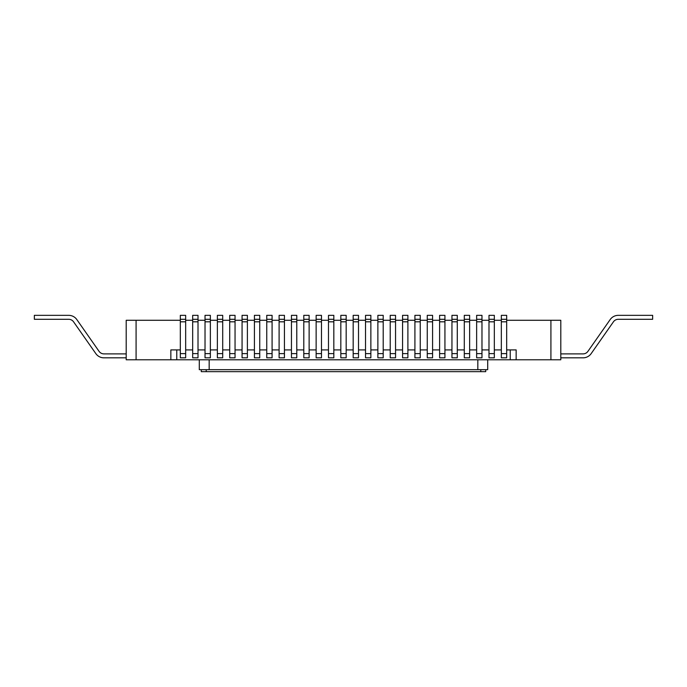 <?xml version="1.0" encoding="UTF-8"?>
<svg xmlns="http://www.w3.org/2000/svg" width="687" height="687" viewBox="0 0 687 687"><rect width="100%" height="100%" fill="white"/><g stroke="black" fill="none" stroke-linecap="round" stroke-linejoin="round"><path stroke-width="1.03" d="M136.086 320.279L126.202 320.279L126.202 359.79L136.086 359.79L136.086 320.279L180.329 320.279M550.914 320.279L550.914 359.79L560.798 359.79L560.798 320.279L506.671 320.279M501.338 320.279L494.322 320.279M488.989 320.279L481.973 320.279M476.641 320.279L469.633 320.279M464.292 320.279L457.284 320.279M451.952 320.279L444.936 320.279M439.603 320.279L432.587 320.279M427.254 320.279L420.246 320.279M414.914 320.279L407.898 320.279M402.565 320.279L395.549 320.279M390.216 320.279L383.209 320.279M377.876 320.279L370.86 320.279M365.527 320.279L358.511 320.279M353.178 320.279L346.171 320.279M340.829 320.279L333.822 320.279M328.489 320.279L321.473 320.279M316.14 320.279L309.124 320.279M303.791 320.279L296.784 320.279M291.451 320.279L284.435 320.279M279.102 320.279L272.086 320.279M266.754 320.279L259.746 320.279M254.413 320.279L247.397 320.279M242.064 320.279L235.048 320.279M229.716 320.279L222.708 320.279M217.367 320.279L210.359 320.279M205.027 320.279L198.011 320.279M192.678 320.279L185.662 320.279M180.329 349.906L170.848 349.906L170.848 359.79L136.086 359.79M185.662 349.906L192.678 349.906M198.011 349.906L205.027 349.906M210.359 349.906L217.367 349.906M222.708 349.906L229.716 349.906M235.048 349.906L242.064 349.906M247.397 349.906L254.413 349.906M259.746 349.906L266.754 349.906M272.086 349.906L279.102 349.906M284.435 349.906L291.451 349.906M296.784 349.906L303.791 349.906M309.124 349.906L316.14 349.906M321.473 349.906L328.489 349.906M333.822 349.906L340.829 349.906M346.171 349.906L353.178 349.906M358.511 349.906L365.527 349.906M370.86 349.906L377.876 349.906M383.209 349.906L390.216 349.906M395.549 349.906L402.565 349.906M407.898 349.906L414.914 349.906M420.246 349.906L427.254 349.906M432.587 349.906L439.603 349.906M444.936 349.906L451.952 349.906M457.284 349.906L464.292 349.906M469.633 349.906L476.641 349.906M481.973 349.906L488.989 349.906M494.322 349.906L501.338 349.906M506.671 349.906L516.152 349.906L516.152 359.79L550.914 359.79M170.848 359.79L516.152 359.79M492.682 359.79L515.405 359.79M182.399 359.79L195.348 359.79M491.652 359.79L195.348 359.808M190.9 349.906L192.678 349.932M199.788 349.906L198.011 349.932M227.938 349.906L229.716 349.932M236.826 349.906L235.048 349.932M252.636 349.906L254.413 349.932M261.524 349.906L259.746 349.932M264.976 349.906L266.754 349.932M273.864 349.906L272.086 349.932M289.674 349.906L291.451 349.932M298.562 349.906L296.784 349.932M302.014 349.906L303.791 349.932M310.902 349.906L309.124 349.932M314.363 349.906L316.14 349.932M323.251 349.906L321.473 349.932M326.711 349.906L328.489 349.932M335.6 349.906L333.822 349.932M339.052 349.906L340.829 349.932M347.948 349.906L346.171 349.932M351.401 349.906L353.178 349.932M360.289 349.906L358.511 349.932M363.749 349.906L365.527 349.932M372.637 349.906L370.86 349.932M376.098 349.906L377.876 349.932M384.986 349.906L383.209 349.932M400.787 349.906L402.565 349.932M409.675 349.906L407.898 349.932M437.825 349.906L439.603 349.932M446.713 349.906L444.936 349.932M462.514 349.906L464.292 349.932M471.411 349.906L469.633 349.932M474.863 349.906L476.641 349.932M483.751 349.906L481.973 349.932M203.249 349.906L205.027 349.932M212.137 349.906L210.359 349.932M215.589 349.906L217.367 349.932M224.486 349.906L222.708 349.932M240.287 349.906L242.064 349.932M249.175 349.906L247.397 349.932M277.325 349.906L279.102 349.932M286.213 349.906L284.435 349.932M388.438 349.906L390.216 349.932M397.326 349.906L395.549 349.932M413.136 349.906L414.914 349.932M422.024 349.906L420.246 349.932M425.476 349.906L427.254 349.932M434.364 349.906L432.587 349.932M450.174 349.906L451.952 349.932M459.062 349.906L457.284 349.932M496.1 349.906L494.322 349.932M487.212 349.906L488.989 349.932M511.411 349.906L506.671 349.932M499.561 349.906L501.338 349.932M175.589 349.906L180.329 349.932M187.439 349.906L185.662 349.932M477.826 359.808L477.826 369.683L487.701 369.683L487.701 359.808M477.826 369.683L199.299 369.683L199.299 359.808M480.788 369.683L480.788 371.658L201.274 371.658L201.274 369.683M485.726 369.683L485.726 371.658L480.788 371.658M126.202 353.882L103.926 353.882A5.925 5.925 0 0 1 99.074 351.358L76.807 319.549A9.876 9.876 0 0 0 68.717 315.342L34.35 315.342L34.35 319.292L68.717 319.292A5.925 5.925 0 0 1 73.569 321.817L95.837 353.616A9.876 9.876 0 0 0 103.926 357.833L126.202 357.833M99.074 351.358L76.807 319.549L99.074 351.358A5.925 5.925 0 0 0 103.926 353.882A5.925 5.925 0 0 1 99.074 351.358A5.925 5.925 0 0 0 103.926 353.882A5.925 5.925 0 0 1 99.074 351.358A5.925 5.925 0 0 0 103.926 353.882A5.925 5.925 0 0 1 99.074 351.358A5.925 5.925 0 0 0 103.926 353.882A5.925 5.925 0 0 1 99.074 351.358A5.925 5.925 0 0 0 103.926 353.882A5.925 5.925 0 0 1 99.074 351.358A5.925 5.925 0 0 0 103.926 353.882A5.925 5.925 0 0 1 99.074 351.358A5.925 5.925 0 0 0 103.926 353.882A5.925 5.925 0 0 1 99.074 351.358M73.569 321.817L95.837 353.616L73.569 321.817A5.925 5.925 0 0 0 68.717 319.292A5.925 5.925 0 0 1 73.569 321.817A5.925 5.925 0 0 0 68.717 319.292M185.662 319.292L180.329 319.292L180.329 315.342L185.662 315.342L185.662 357.833L180.329 357.833L180.329 353.616L185.662 353.616M180.329 319.292L180.329 353.616M198.011 319.292L192.678 319.292L192.678 315.342L198.011 315.342L198.011 357.833L192.678 357.833L192.678 353.616L198.011 353.616M192.678 319.292L192.678 353.616M210.359 319.292L205.027 319.292L205.027 315.342L210.359 315.342L210.359 357.833L205.027 357.833L205.027 353.616L210.359 353.616M205.027 319.292L205.027 353.616M222.708 319.292L217.367 319.292L217.367 315.342L222.708 315.342L222.708 357.833L217.367 357.833L217.367 353.616L222.708 353.616M217.367 319.292L217.367 353.616M235.048 319.292L229.716 319.292L229.716 315.342L235.048 315.342L235.048 357.833L229.716 357.833L229.716 353.616L235.048 353.616M229.716 319.292L229.716 353.616M247.397 319.292L242.064 319.292L242.064 315.342L247.397 315.342L247.397 357.833L242.064 357.833L242.064 353.616L247.397 353.616M242.064 319.292L242.064 353.616M259.746 319.292L254.413 319.292L254.413 315.342L259.746 315.342L259.746 357.833L254.413 357.833L254.413 353.616L259.746 353.616M254.413 319.292L254.413 353.616M272.086 319.292L266.754 319.292L266.754 315.342L272.086 315.342L272.086 357.833L266.754 357.833L266.754 353.616L272.086 353.616M266.754 319.292L266.754 353.616M284.435 319.292L279.102 319.292L279.102 315.342L284.435 315.342L284.435 357.833L279.102 357.833L279.102 353.616L284.435 353.616M279.102 319.292L279.102 353.616M296.784 319.292L291.451 319.292L291.451 315.342L296.784 315.342L296.784 357.833L291.451 357.833L291.451 353.616L296.784 353.616M291.451 319.292L291.451 353.616M309.124 319.292L303.791 319.292L303.791 315.342L309.124 315.342L309.124 357.833L303.791 357.833L303.791 353.616L309.124 353.616M303.791 319.292L303.791 353.616M321.473 319.292L316.14 319.292L316.14 315.342L321.473 315.342L321.473 357.833L316.14 357.833L316.14 353.616L321.473 353.616M316.14 319.292L316.14 353.616M333.822 319.292L328.489 319.292L328.489 315.342L333.822 315.342L333.822 357.833L328.489 357.833L328.489 353.616L333.822 353.616M328.489 319.292L328.489 353.616M346.171 319.292L340.829 319.292L340.829 315.342L346.171 315.342L346.171 357.833L340.829 357.833L340.829 353.616L346.171 353.616M340.829 319.292L340.829 353.616M358.511 319.292L353.178 319.292L353.178 315.342L358.511 315.342L358.511 357.833L353.178 357.833L353.178 353.616L358.511 353.616M353.178 319.292L353.178 353.616M370.86 319.292L365.527 319.292L365.527 315.342L370.86 315.342L370.86 357.833L365.527 357.833L365.527 353.616L370.86 353.616M365.527 319.292L365.527 353.616M383.209 319.292L377.876 319.292L377.876 315.342L383.209 315.342L383.209 357.833L377.876 357.833L377.876 353.616L383.209 353.616M377.876 319.292L377.876 353.616M395.549 319.292L390.216 319.292L390.216 315.342L395.549 315.342L395.549 357.833L390.216 357.833L390.216 353.616L395.549 353.616M390.216 319.292L390.216 353.616M407.898 319.292L402.565 319.292L402.565 315.342L407.898 315.342L407.898 357.833L402.565 357.833L402.565 353.616L407.898 353.616M402.565 319.292L402.565 353.616M420.246 319.292L414.914 319.292L414.914 315.342L420.246 315.342L420.246 357.833L414.914 357.833L414.914 353.616L420.246 353.616M414.914 319.292L414.914 353.616M432.587 319.292L427.254 319.292L427.254 315.342L432.587 315.342L432.587 357.833L427.254 357.833L427.254 353.616L432.587 353.616M427.254 319.292L427.254 353.616M444.936 319.292L439.603 319.292L439.603 315.342L444.936 315.342L444.936 357.833L439.603 357.833L439.603 353.616L444.936 353.616M439.603 319.292L439.603 353.616M457.284 319.292L451.952 319.292L451.952 315.342L457.284 315.342L457.284 357.833L451.952 357.833L451.952 353.616L457.284 353.616M451.952 319.292L451.952 353.616M469.633 319.292L464.292 319.292L464.292 315.342L469.633 315.342L469.633 357.833L464.292 357.833L464.292 353.616L469.633 353.616M464.292 319.292L464.292 353.616M481.973 319.292L476.641 319.292L476.641 315.342L481.973 315.342L481.973 357.833L476.641 357.833L476.641 353.616L481.973 353.616M476.641 319.292L476.641 353.616M494.322 319.292L488.989 319.292L488.989 315.342L494.322 315.342L494.322 357.833L488.989 357.833L488.989 353.616L494.322 353.616M488.989 319.292L488.989 353.616M506.671 319.292L501.338 319.292L501.338 315.342L506.671 315.342L506.671 357.833L501.338 357.833L501.338 353.616L506.671 353.616M501.338 319.292L501.338 353.616M560.798 353.882L583.074 353.882A5.925 5.925 0 0 0 587.926 351.358L610.193 319.549A9.876 9.876 0 0 1 618.283 315.342L652.65 315.342L652.65 319.292L618.283 319.292A5.925 5.925 0 0 0 613.431 321.817L591.163 353.616A9.876 9.876 0 0 1 583.074 357.833L560.798 357.833M587.926 351.358L610.193 319.549L587.926 351.358A5.925 5.925 0 0 1 583.074 353.882A5.925 5.925 0 0 0 587.926 351.358M618.283 319.292A5.925 5.925 0 0 0 613.431 321.817L591.163 353.616L613.431 321.817A5.925 5.925 0 0 1 618.283 319.292M510.226 349.932L510.226 359.79M176.774 349.932L176.774 359.79M209.174 359.808L209.174 369.683M206.212 369.683L206.212 371.658M180.329 321.817L185.662 321.817M192.678 321.817L198.011 321.817M205.027 321.817L210.359 321.817M217.367 321.817L222.708 321.817M229.716 321.817L235.048 321.817M242.064 321.817L247.397 321.817M254.413 321.817L259.746 321.817M266.754 321.817L272.086 321.817M279.102 321.817L284.435 321.817M291.451 321.817L296.784 321.817M303.791 321.817L309.124 321.817M316.14 321.817L321.473 321.817M328.489 321.817L333.822 321.817M340.829 321.817L346.171 321.817M353.178 321.817L358.511 321.817M365.527 321.817L370.86 321.817M377.876 321.817L383.209 321.817M390.216 321.817L395.549 321.817M402.565 321.817L407.898 321.817M414.914 321.817L420.246 321.817M427.254 321.817L432.587 321.817M439.603 321.817L444.936 321.817M451.952 321.817L457.284 321.817M464.292 321.817L469.633 321.817M476.641 321.817L481.973 321.817M488.989 321.817L494.322 321.817M501.338 321.817L506.671 321.817"/></g></svg>
